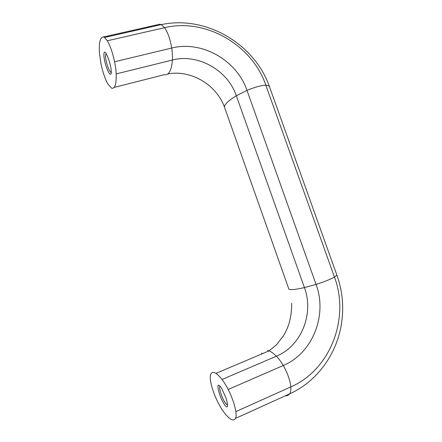 <?xml version="1.0" encoding="UTF-8"?>
<svg xmlns="http://www.w3.org/2000/svg" width="442" height="442" viewBox="0 0 442 442"><rect width="100%" height="100%" fill="white"/><g stroke="black" fill="none" stroke-linecap="round" stroke-linejoin="round"><path stroke-width="0.66" d="M227.481 404.397L226.669 404.436C224.912 402.933 223.05 399.507 221.094 394.159C219.459 389.153 219.182 386.523 220.271 386.264M225.729 397.391C227.033 401.231 227.624 404.038 227.514 405.811C227.282 409.795 222.354 402.513 219.608 394.341C216.762 384.546 217.453 382.557 221.68 388.38L225.729 397.391M111.329 72.151L110.677 72.112C109.776 71.383 108.771 69.444 107.66 66.294C105.389 58.908 104.92 54.747 106.257 53.814M108.677 59.322C110.815 65.974 111.638 70.759 111.146 73.692C110.224 75.328 108.66 73.162 106.456 67.178C102.875 57.228 103.058 47.134 106.848 54.891L108.677 59.322M111.461 88.091L107.76 83.836C105.119 78.996 102.92 72.626 101.157 64.72L99.467 53.399C98.793 42.775 100.096 37.305 103.389 36.99L104.555 37.465L107.318 40.78C110.268 45.88 112.693 52.874 114.588 61.77C115.522 66.515 116.053 70.565 116.18 73.913C116.423 84.466 114.848 89.196 111.461 88.091M223.16 411.204C221.376 408.723 219.514 405.529 217.563 401.623C214.05 394.33 211.74 387.645 210.635 381.568C210.132 378.396 210.11 376.131 210.563 374.777C211.469 372.197 213.259 371.733 215.928 373.379C217.668 374.49 219.702 376.529 222.044 379.49C223.934 381.91 225.984 385.236 228.183 389.474C232.21 397.573 234.763 404.949 235.857 411.601C236.288 414.972 236.177 417.231 235.514 418.386C234.409 420.187 232.73 420.381 230.481 418.961C228.343 417.585 225.906 414.999 223.16 411.204M336.677 274.532L336.898 275.145L334.456 277.106C330.417 279.344 324.29 281.781 316.063 284.405L304.439 287.598C299.228 288.77 295.273 289.438 292.571 289.593C289.913 289.737 288.62 289.405 288.692 288.598L224.79 108.003C224.033 106.859 224.619 105.24 226.542 103.135C228.514 101.014 231.774 98.56 236.326 95.77L246.99 90.389C254.857 87.135 261.139 85.416 265.841 85.229L269.222 86.013L269.576 86.621M114.102 87.422L164.435 74.665C166.54 75.09 168.303 74.079 169.706 71.632C171.104 69.134 171.993 65.272 172.386 60.04C198.088 53.25 227.84 70.35 236.326 95.77L304.439 287.598C314.185 313.411 301.527 345.926 276.372 356.213C273.653 353.528 271.222 351.749 269.079 350.865L267.427 350.351M285.35 395.805C287.057 395.921 288.477 395.281 289.598 393.883C290.587 392.601 290.985 390.28 290.797 386.91C330.892 369.54 349.893 317.726 334.456 277.106L265.841 85.229C252.343 45.233 205.906 17.663 164.568 27.691L161.297 24.608L159.811 24.227L103.389 36.99M235.857 411.601L290.797 386.91C290.118 380.291 287.604 373.153 283.267 365.49C312.919 353.13 327.55 314.759 316.063 284.405L246.99 90.389C236.973 60.521 202.105 40.239 171.717 48.04C170.258 39.321 167.877 32.537 164.568 27.691L107.318 40.78M167.772 73.947C191.016 69.51 216.53 84.798 224.486 107.157M116.18 73.913L172.386 60.04C172.612 56.703 172.391 52.703 171.717 48.04L114.588 61.77M235.514 418.386L289.598 393.883C316.494 381.805 335.898 355.269 341.075 325.975C344.169 308.533 342.777 291.593 336.898 275.145L269.222 86.013C254.15 43.697 206.094 15.1 161.297 24.608L104.555 37.465M228.183 389.474L283.267 365.49C280.874 361.495 278.576 358.401 276.372 356.213L222.044 379.49M261.896 353.048L261.493 354.081M215.928 373.379L269.079 350.865L276.344 344.931L283.167 336.207C288.985 327.102 291.814 316.124 291.637 303.267M227.448 404.093L226.669 404.436M111.329 71.952L110.677 72.112M111.257 73.179L111.146 73.692"/></g></svg>
